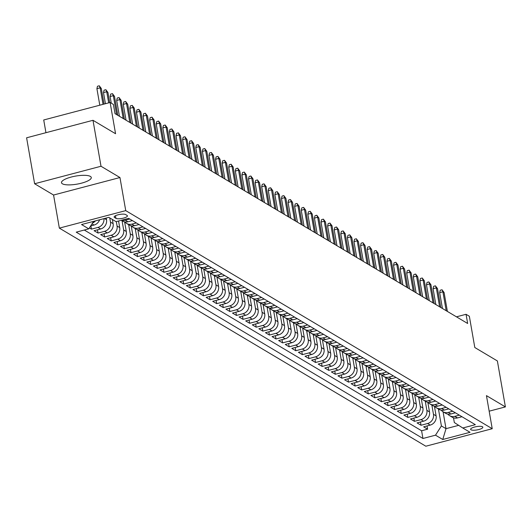 <?xml version="1.0" encoding="UTF-8"?>
<svg xmlns="http://www.w3.org/2000/svg" width="532" height="532" viewBox="0 0 532 532"><rect width="100%" height="100%" fill="white"/><g stroke="black" fill="none" stroke-linecap="round" stroke-linejoin="round"><path stroke-width="0.8" d="M90.38 176.418A15.122 4.09 170.1 0 0 73.429 176.518A15.122 4.09 170.1 0 0 61.493 182.702A15.122 4.09 170.1 0 0 62.39 183.793A15.122 4.09 170.1 0 0 79.341 183.686A15.122 4.09 170.1 0 0 91.278 177.502A15.122 4.09 170.1 0 0 90.38 176.418M482.464 426.764A6.204 1.676 170.1 0 0 475.508 426.81A6.204 1.676 170.1 0 0 470.614 429.344A6.204 1.676 170.1 0 0 470.98 429.789A6.204 1.676 170.1 0 0 477.936 429.75A6.204 1.676 170.1 0 0 482.837 427.209A6.204 1.676 170.1 0 0 482.464 426.764M59.345 228.122L425.833 446.215L492.226 428.719L125.738 210.625L59.345 228.122L53.572 195.031L119.959 177.535L101.014 166.257L34.62 183.753L53.572 195.031M34.62 183.753L26.6 137.795L92.994 120.299L115.564 133.732L110.111 102.483L43.724 119.973L45.945 132.694M489.167 411.183L505.4 406.907L497.38 360.949L474.803 347.516L469.35 316.261L466.052 314.299L456.456 316.826M101.014 166.257L92.994 120.299M89.389 227.909L91.444 229.132L90.872 225.887M106.227 218.034L106.52 219.729A7.754 7.122 -59.2 0 1 100.628 228.973L94.078 230.702L98.034 233.056L97.469 229.804M112.385 219.47L113.117 223.653A7.754 7.122 -59.2 0 1 107.218 232.896L100.668 234.625L104.624 236.979L104.059 233.728M118.556 221.006L119.707 227.576A7.754 7.122 -59.2 0 1 113.808 236.82L107.265 238.542L111.215 240.896L110.649 237.651M124.614 221.871L126.297 231.5A7.754 7.122 -59.2 0 1 120.405 240.743L113.855 242.466L117.805 244.82L117.24 241.575M131.205 225.794L132.887 235.417A7.754 7.122 -59.2 0 1 126.995 244.667L120.445 246.389L124.402 248.743L123.83 245.498M137.801 229.718L139.477 239.34A7.754 7.122 -59.2 0 1 133.585 248.59L127.035 250.313L130.992 252.667L130.426 249.422M144.391 233.641L146.074 243.264A7.754 7.122 -59.2 0 1 140.175 252.507L133.625 254.236L137.582 256.59L137.017 253.345M150.982 237.558L152.664 247.187A7.754 7.122 -59.2 0 1 146.766 256.431L140.222 258.16L144.172 260.514L143.607 257.269M157.572 241.481L159.254 251.111A7.754 7.122 -59.2 0 1 153.362 260.354L146.812 262.083L150.769 264.437L150.197 261.185M164.169 245.405L165.844 255.034A7.754 7.122 -59.2 0 1 159.952 264.278L153.402 266.007L157.359 268.354L156.794 265.109M170.759 249.328L172.435 258.958A7.754 7.122 -59.2 0 1 166.543 268.201L159.992 269.923L163.949 272.278L163.384 269.032M177.349 253.252L179.031 262.881A7.754 7.122 -59.2 0 1 173.133 272.125L166.583 273.847L170.539 276.201L169.974 272.956M183.939 257.175L185.621 266.798A7.754 7.122 -59.2 0 1 179.723 276.048L173.179 277.771L177.129 280.125L176.564 276.879M190.529 261.099L192.212 270.722A7.754 7.122 -59.2 0 1 186.32 279.965L179.769 281.694L183.726 284.048L183.154 280.803M197.126 265.016L198.802 274.645A7.754 7.122 -59.2 0 1 192.91 283.889L186.36 285.618L190.316 287.972L189.751 284.726M203.716 268.939L205.392 278.568A7.754 7.122 -59.2 0 1 199.5 287.812L192.95 289.541L196.907 291.895L196.341 288.643M210.306 272.863L211.989 282.492A7.754 7.122 -59.2 0 1 206.09 291.736L199.54 293.465L203.497 295.812L202.931 292.567M216.896 276.786L218.579 286.416A7.754 7.122 -59.2 0 1 212.68 295.659L206.137 297.381L210.087 299.735L209.522 296.49M223.487 280.71L225.169 290.339A7.754 7.122 -59.2 0 1 219.277 299.583L212.727 301.305L216.684 303.659L216.112 300.414M230.083 284.633L231.759 294.256A7.754 7.122 -59.2 0 1 225.867 303.506L219.317 305.228L223.274 307.582L222.708 304.337M236.673 288.557L238.349 298.179A7.754 7.122 -59.2 0 1 232.457 307.423L225.907 309.152L229.864 311.506L229.299 308.261M243.264 292.474L244.946 302.103A7.754 7.122 -59.2 0 1 239.048 311.346L232.497 313.075L236.454 315.429L235.889 312.184M249.854 296.397L251.536 306.026A7.754 7.122 -59.2 0 1 245.638 315.27L239.094 316.999L243.044 319.353L242.479 316.101M256.444 300.321L258.126 309.95A7.754 7.122 -59.2 0 1 252.235 319.193L245.684 320.922L249.641 323.27L249.069 320.025M263.041 304.244L264.717 313.873A7.754 7.122 -59.2 0 1 258.825 323.117L252.274 324.839L256.231 327.193L255.666 323.948M269.631 308.168L271.307 317.797A7.754 7.122 -59.2 0 1 265.415 327.04L258.865 328.763L262.821 331.117L262.256 327.872M276.221 312.091L277.904 321.714A7.754 7.122 -59.2 0 1 272.005 330.964L265.455 332.686L269.411 335.04L268.846 331.795M282.811 316.015L284.494 325.637A7.754 7.122 -59.2 0 1 278.595 334.881L272.052 336.61L276.002 338.964L275.436 335.719M289.401 319.932L291.084 329.561A7.754 7.122 -59.2 0 1 285.192 338.804L278.642 340.533L282.598 342.887L282.027 339.642M295.998 323.855L297.674 333.484A7.754 7.122 -59.2 0 1 291.782 342.728L285.232 344.457L289.189 346.811L288.623 343.559M302.588 327.779L304.264 337.408A7.754 7.122 -59.2 0 1 298.372 346.651L291.822 348.38L295.779 350.734L295.213 347.482M309.178 331.702L310.861 341.331A7.754 7.122 -59.2 0 1 304.962 350.575L298.412 352.297L302.369 354.651L301.804 351.406M315.769 335.625L317.451 345.255A7.754 7.122 -59.2 0 1 311.559 354.498L305.009 356.221L308.959 358.575L308.394 355.329M322.359 339.549L324.041 349.172A7.754 7.122 -59.2 0 1 318.149 358.422L311.599 360.144L315.556 362.498L314.984 359.253M328.956 343.473L330.631 353.095A7.754 7.122 -59.2 0 1 324.739 362.345L318.189 364.068L322.146 366.422L321.581 363.176M335.546 347.396L337.222 357.019A7.754 7.122 -59.2 0 1 331.33 366.262L324.779 367.991L328.736 370.345L328.171 367.1M342.136 351.313L343.818 360.942A7.754 7.122 -59.2 0 1 337.92 370.186L331.37 371.915L335.326 374.269L334.761 371.023M348.726 355.236L350.408 364.866A7.754 7.122 -59.2 0 1 344.517 374.109L337.966 375.838L341.916 378.192L341.351 374.94M355.316 359.16L356.999 368.789A7.754 7.122 -59.2 0 1 351.107 378.033L344.556 379.755L348.513 382.109L347.941 378.864M361.913 363.083L363.589 372.713A7.754 7.122 -59.2 0 1 357.697 381.956L351.147 383.678L355.103 386.033L354.538 382.787M368.503 367.007L370.179 376.629A7.754 7.122 -59.2 0 1 364.287 385.88L357.737 387.602L361.694 389.956L361.128 386.711M375.093 370.93L376.776 380.553A7.754 7.122 -59.2 0 1 370.877 389.803L364.327 391.525L368.284 393.88L367.718 390.634M381.683 374.854L383.366 384.476A7.754 7.122 -59.2 0 1 377.474 393.72L370.924 395.449L374.874 397.803L374.309 394.558M388.274 378.771L389.956 388.4A7.754 7.122 -59.2 0 1 384.064 397.643L377.514 399.372L381.471 401.727L380.899 398.481M394.87 382.694L396.546 392.323A7.754 7.122 -59.2 0 1 390.654 401.567L384.104 403.296L388.061 405.65L387.496 402.398M401.461 386.618L403.136 396.247A7.754 7.122 -59.2 0 1 397.244 405.49L390.694 407.219L394.651 409.567L394.086 406.322M408.051 390.541L409.733 400.17A7.754 7.122 -59.2 0 1 403.835 409.414L397.284 411.136L401.241 413.49L400.676 410.245M414.641 394.465L416.323 404.094A7.754 7.122 -59.2 0 1 410.431 413.337L403.881 415.06L407.831 417.414L407.266 414.169M421.231 398.388L422.913 408.011A7.754 7.122 -59.2 0 1 417.022 417.261L410.471 418.983L414.428 421.337L413.856 418.092M427.828 402.312L429.504 411.934A7.754 7.122 -59.2 0 1 423.612 421.178L417.061 422.907L421.018 425.261L420.453 422.016M110.111 102.483L113.409 104.445L115.012 113.635L467.655 323.489L466.052 314.299M114.493 217.495L115.943 218.359A6.012 1.623 170.1 0 0 122.686 218.313A6.012 1.623 170.1 0 0 127.427 215.859A6.012 1.623 170.1 0 0 127.068 215.427L125.619 214.562A6.012 1.623 170.1 0 0 118.882 214.602A6.012 1.623 170.1 0 0 114.141 217.063A6.012 1.623 170.1 0 0 114.493 217.495L114.327 216.531M453.497 417.806L454.321 422.528L462.78 427.994L475.342 424.682L128.624 218.353L116.069 221.664L108.814 217.349L81.542 224.537L88.791 228.853L76.229 232.158L422.947 438.488L435.509 435.176L441.4 425.933L446.016 428.679L458.677 425.341M462.78 427.994L470.029 432.303L442.757 439.492L435.509 435.176M431.858 405.105L433.46 414.288A7.754 7.122 120.8 0 1 427.568 423.532L421.018 425.261M434.418 406.229L436.094 415.858L433.46 414.288M425.268 401.181L426.87 410.365A7.754 7.122 120.8 0 1 420.972 419.615L414.428 421.337M418.671 397.258L420.28 406.441A7.754 7.122 120.8 0 1 414.381 415.692L407.831 417.414M412.081 393.334L413.683 402.524A7.754 7.122 120.8 0 1 407.791 411.768L401.241 413.49M405.49 389.411L407.093 398.601A7.754 7.122 120.8 0 1 401.201 407.844L394.651 409.567M398.9 385.487L400.503 394.678A7.754 7.122 120.8 0 1 394.611 403.921L388.061 405.65M392.31 381.57L393.913 390.754A7.754 7.122 120.8 0 1 388.014 399.998L381.471 401.727M385.713 377.647L387.323 386.831A7.754 7.122 120.8 0 1 381.424 396.074L374.874 397.803M379.123 373.723L380.726 382.907A7.754 7.122 120.8 0 1 374.834 392.151L368.284 393.88M372.533 369.8L374.136 378.983A7.754 7.122 120.8 0 1 368.244 388.234L361.694 389.956M365.943 365.876L367.546 375.067A7.754 7.122 120.8 0 1 361.654 384.31L355.103 386.033M359.353 361.953L360.955 371.143A7.754 7.122 120.8 0 1 355.057 380.387L348.513 382.109M352.756 358.029L354.365 367.22A7.754 7.122 120.8 0 1 348.467 376.463L341.916 378.192M346.166 354.106L347.768 363.296A7.754 7.122 120.8 0 1 341.877 372.54L335.326 374.269M339.576 350.189L341.178 359.373A7.754 7.122 120.8 0 1 335.286 368.616L328.736 370.345M332.985 346.266L334.588 355.449A7.754 7.122 120.8 0 1 328.696 364.693L322.146 366.422M326.395 342.342L327.998 351.526A7.754 7.122 120.8 0 1 322.099 360.776L315.556 362.498M319.798 338.418L321.408 347.609A7.754 7.122 120.8 0 1 315.509 356.852L308.959 358.575M313.208 334.495L314.811 343.685A7.754 7.122 120.8 0 1 308.919 352.929L302.369 354.651M306.618 330.572L308.221 339.762A7.754 7.122 120.8 0 1 302.329 349.005L295.779 350.734M300.028 326.648L301.631 335.838A7.754 7.122 120.8 0 1 295.739 345.082L289.189 346.811M293.438 322.731L295.041 331.915A7.754 7.122 120.8 0 1 289.142 341.158L282.598 342.887M286.841 318.808L288.45 327.991A7.754 7.122 120.8 0 1 282.552 337.235L276.002 338.964M280.251 314.884L281.854 324.068A7.754 7.122 120.8 0 1 275.962 333.318L269.411 335.04M273.661 310.961L275.263 320.144A7.754 7.122 120.8 0 1 269.372 329.394L262.821 331.117M267.071 307.037L268.673 316.227A7.754 7.122 120.8 0 1 262.781 325.471L256.231 327.193M260.481 303.114L262.083 312.304A7.754 7.122 120.8 0 1 256.185 321.547L249.641 323.27M253.884 299.19L255.493 308.38A7.754 7.122 120.8 0 1 249.594 317.624L243.044 319.353M247.294 295.273L248.896 304.457A7.754 7.122 120.8 0 1 243.004 313.7L236.454 315.429M240.703 291.35L242.306 300.533A7.754 7.122 120.8 0 1 236.414 309.777L229.864 311.506M234.113 287.426L235.716 296.61A7.754 7.122 120.8 0 1 229.824 305.86L223.274 307.582M227.523 283.503L229.126 292.686A7.754 7.122 120.8 0 1 223.227 301.937L216.684 303.659M220.926 279.579L222.536 288.77A7.754 7.122 120.8 0 1 216.637 298.013L210.087 299.735M214.336 275.656L215.939 284.846A7.754 7.122 120.8 0 1 210.047 294.09L203.497 295.812M207.746 271.732L209.349 280.923A7.754 7.122 120.8 0 1 203.457 290.166L196.907 291.895M201.156 267.815L202.758 276.999A7.754 7.122 120.8 0 1 196.867 286.243L190.316 287.972M194.566 263.892L196.168 273.076A7.754 7.122 120.8 0 1 190.27 282.319L183.726 284.048M187.969 259.968L189.572 269.152A7.754 7.122 120.8 0 1 183.68 278.396L177.129 280.125M181.379 256.045L182.981 265.229A7.754 7.122 120.8 0 1 177.09 274.479L170.539 276.201M174.789 252.121L176.391 261.312A7.754 7.122 120.8 0 1 170.499 270.555L163.949 272.278M168.198 248.198L169.801 257.388A7.754 7.122 120.8 0 1 163.909 266.632L157.359 268.354M161.608 244.274L163.211 253.465A7.754 7.122 120.8 0 1 157.312 262.708L150.769 264.437M155.012 240.358L156.614 249.541A7.754 7.122 120.8 0 1 150.722 258.785L144.172 260.514M148.421 236.434L150.024 245.618A7.754 7.122 120.8 0 1 144.132 254.861L137.582 256.59M141.831 232.511L143.434 241.694A7.754 7.122 120.8 0 1 137.542 250.938L130.992 252.667M135.241 228.587L136.844 237.771A7.754 7.122 120.8 0 1 130.952 247.021L124.402 248.743M128.651 224.664L130.254 233.854A7.754 7.122 120.8 0 1 124.355 243.097L117.805 244.82M122.054 220.74L123.657 229.93A7.754 7.122 120.8 0 1 117.765 239.174L111.215 240.896M116.302 221.605L117.067 226.007A7.754 7.122 120.8 0 1 111.175 235.25L104.624 236.979M109.745 217.901L110.476 222.083A7.754 7.122 120.8 0 1 104.585 231.327L98.034 233.056M99.597 219.776A7.754 7.122 120.8 0 1 94.038 225.049L90.646 225.947M95.454 220.866A7.754 7.122 120.8 0 1 92.442 223.121M84.289 230.037L421.597 430.767L427.608 429.184L427.043 425.939M436.094 415.858A7.754 7.122 -59.2 0 1 430.202 425.101L423.652 426.83L427.608 429.184M103.953 218.632A7.754 7.122 120.8 0 1 97.994 227.403L91.444 229.132M129.768 219.031L125.266 220.221A7.754 7.122 120.8 0 1 121.595 220.208M121.289 220.288L122.653 221.099A7.754 7.122 -59.2 0 0 127.899 221.791L132.401 220.6M136.358 222.955L131.856 224.138A7.754 7.122 120.8 0 1 126.609 223.453A7.754 7.122 120.8 0 1 124.847 221.917M126.609 223.453L129.243 225.016A7.754 7.122 -59.2 0 0 134.496 225.708L138.998 224.524M142.948 226.878L138.446 228.062A7.754 7.122 120.8 0 1 133.2 227.37A7.754 7.122 120.8 0 1 131.437 225.841M133.2 227.37L135.84 228.94A7.754 7.122 -59.2 0 0 141.086 229.631L145.588 228.447M149.539 230.802L145.043 231.985A7.754 7.122 120.8 0 1 139.79 231.294A7.754 7.122 120.8 0 1 138.027 229.764M139.79 231.294L142.43 232.863A7.754 7.122 -59.2 0 0 147.677 233.555L152.179 232.371M156.135 234.725L151.633 235.909A7.754 7.122 120.8 0 1 146.38 235.217A7.754 7.122 120.8 0 1 144.618 233.681M146.38 235.217L149.02 236.787A7.754 7.122 -59.2 0 0 154.267 237.478L158.769 236.294M162.726 238.642L158.223 239.832A7.754 7.122 120.8 0 1 152.977 239.141A7.754 7.122 120.8 0 1 151.208 237.605M152.977 239.141L155.61 240.71A7.754 7.122 -59.2 0 0 160.857 241.402L165.359 240.211M169.316 242.565L164.814 243.756A7.754 7.122 120.8 0 1 159.567 243.064A7.754 7.122 120.8 0 1 157.805 241.528M159.567 243.064L162.2 244.634A7.754 7.122 -59.2 0 0 167.454 245.325L171.956 244.135M175.906 246.489L171.404 247.679A7.754 7.122 120.8 0 1 166.157 246.988A7.754 7.122 120.8 0 1 164.395 245.452M166.157 246.988L168.797 248.557A7.754 7.122 -59.2 0 0 174.044 249.249L178.546 248.058M182.496 250.412L178.001 251.596A7.754 7.122 120.8 0 1 172.747 250.911A7.754 7.122 120.8 0 1 170.985 249.375M172.747 250.911L175.387 252.481A7.754 7.122 -59.2 0 0 180.634 253.166L185.136 251.982M189.093 254.336L184.591 255.52A7.754 7.122 120.8 0 1 179.337 254.828A7.754 7.122 120.8 0 1 177.575 253.298M179.337 254.828L181.977 256.397A7.754 7.122 -59.2 0 0 187.224 257.089L191.726 255.905M195.683 258.259L191.181 259.443A7.754 7.122 120.8 0 1 185.934 258.752A7.754 7.122 120.8 0 1 184.165 257.222M185.934 258.752L188.567 260.321A7.754 7.122 -59.2 0 0 193.814 261.012L198.316 259.829M202.273 262.183L197.771 263.367A7.754 7.122 120.8 0 1 192.524 262.675A7.754 7.122 120.8 0 1 190.762 261.139M192.524 262.675L195.158 264.244A7.754 7.122 -59.2 0 0 200.411 264.936L204.913 263.752M208.863 266.106L204.361 267.29A7.754 7.122 120.8 0 1 199.114 266.599A7.754 7.122 120.8 0 1 197.352 265.062M199.114 266.599L201.754 268.168A7.754 7.122 -59.2 0 0 207.001 268.86L211.503 267.669M215.453 270.023L210.958 271.214A7.754 7.122 120.8 0 1 205.704 270.522A7.754 7.122 120.8 0 1 203.942 268.986M205.704 270.522L208.345 272.091A7.754 7.122 -59.2 0 0 213.591 272.783L218.093 271.593M222.05 273.947L217.548 275.137A7.754 7.122 120.8 0 1 212.295 274.445A7.754 7.122 120.8 0 1 210.532 272.909M212.295 274.445L214.935 276.015A7.754 7.122 -59.2 0 0 220.182 276.707L224.684 275.516M228.64 277.87L224.138 279.054A7.754 7.122 120.8 0 1 218.891 278.369A7.754 7.122 120.8 0 1 217.123 276.833M218.891 278.369L221.525 279.938A7.754 7.122 -59.2 0 0 226.772 280.623L231.274 279.44M235.23 281.794L230.728 282.977A7.754 7.122 120.8 0 1 225.482 282.286A7.754 7.122 120.8 0 1 223.719 280.756M225.482 282.286L228.115 283.855A7.754 7.122 -59.2 0 0 233.368 284.547L237.87 283.363M241.821 285.717L237.319 286.901A7.754 7.122 120.8 0 1 232.072 286.209A7.754 7.122 120.8 0 1 230.309 284.68M232.072 286.209L234.712 287.779A7.754 7.122 -59.2 0 0 239.959 288.47L244.461 287.287M248.411 289.641L243.915 290.824A7.754 7.122 120.8 0 1 238.662 290.133A7.754 7.122 120.8 0 1 236.9 288.597M238.662 290.133L241.302 291.702A7.754 7.122 -59.2 0 0 246.549 292.394L251.051 291.21M255.008 293.564L250.506 294.748A7.754 7.122 120.8 0 1 245.259 294.056A7.754 7.122 120.8 0 1 243.49 292.52M245.259 294.056L247.892 295.626A7.754 7.122 -59.2 0 0 253.139 296.317L257.641 295.127M261.598 297.481L257.096 298.671A7.754 7.122 120.8 0 1 251.849 297.98A7.754 7.122 120.8 0 1 250.08 296.444M251.849 297.98L254.482 299.549A7.754 7.122 -59.2 0 0 259.729 300.241L264.231 299.05M268.188 301.405L263.686 302.595A7.754 7.122 120.8 0 1 258.439 301.903A7.754 7.122 120.8 0 1 256.677 300.367M258.439 301.903L261.072 303.473A7.754 7.122 -59.2 0 0 266.326 304.164L270.828 302.974M274.778 305.328L270.276 306.518A7.754 7.122 120.8 0 1 265.029 305.827A7.754 7.122 120.8 0 1 263.267 304.291M265.029 305.827L267.669 307.396A7.754 7.122 -59.2 0 0 272.916 308.081L277.418 306.898M281.368 309.252L276.873 310.435A7.754 7.122 120.8 0 1 271.619 309.744A7.754 7.122 120.8 0 1 269.857 308.214M271.619 309.744L274.259 311.313A7.754 7.122 -59.2 0 0 279.506 312.005L284.008 310.821M287.965 313.175L283.463 314.359A7.754 7.122 120.8 0 1 278.216 313.667A7.754 7.122 120.8 0 1 276.447 312.138M278.216 313.667L280.849 315.237A7.754 7.122 -59.2 0 0 286.096 315.928L290.598 314.745M294.555 317.099L290.053 318.282A7.754 7.122 120.8 0 1 284.806 317.591A7.754 7.122 120.8 0 1 283.037 316.055M284.806 317.591L287.44 319.16A7.754 7.122 -59.2 0 0 292.686 319.852L297.188 318.668M301.145 321.022L296.643 322.206A7.754 7.122 120.8 0 1 291.396 321.514A7.754 7.122 120.8 0 1 289.634 319.978M291.396 321.514L294.03 323.084A7.754 7.122 -59.2 0 0 299.283 323.775L303.785 322.592M307.735 324.939L303.233 326.129A7.754 7.122 120.8 0 1 297.987 325.438A7.754 7.122 120.8 0 1 296.224 323.902M297.987 325.438L300.627 327.007A7.754 7.122 -59.2 0 0 305.873 327.699L310.375 326.508M314.326 328.862L309.83 330.053A7.754 7.122 120.8 0 1 304.577 329.361A7.754 7.122 120.8 0 1 302.814 327.825M304.577 329.361L307.217 330.931A7.754 7.122 -59.2 0 0 312.464 331.622L316.966 330.432M320.922 332.786L316.42 333.976A7.754 7.122 120.8 0 1 311.173 333.285A7.754 7.122 120.8 0 1 309.405 331.749M311.173 333.285L313.807 334.854A7.754 7.122 -59.2 0 0 319.054 335.539L323.556 334.355M327.513 336.709L323.01 337.893A7.754 7.122 120.8 0 1 317.764 337.208A7.754 7.122 120.8 0 1 315.995 335.672M317.764 337.208L320.397 338.771A7.754 7.122 -59.2 0 0 325.644 339.463L330.146 338.279M334.103 340.633L329.601 341.817A7.754 7.122 120.8 0 1 324.354 341.125A7.754 7.122 120.8 0 1 322.592 339.596M324.354 341.125L326.987 342.694A7.754 7.122 -59.2 0 0 332.241 343.386L336.743 342.202M340.693 344.556L336.191 345.74A7.754 7.122 120.8 0 1 330.944 345.049A7.754 7.122 120.8 0 1 329.182 343.519M330.944 345.049L333.584 346.618A7.754 7.122 -59.2 0 0 338.831 347.31L343.333 346.126M347.29 348.48L342.788 349.664A7.754 7.122 120.8 0 1 337.534 348.972A7.754 7.122 120.8 0 1 335.772 347.436M337.534 348.972L340.174 350.541A7.754 7.122 -59.2 0 0 345.421 351.233L349.923 350.049M353.88 352.397L349.378 353.587A7.754 7.122 120.8 0 1 344.131 352.896A7.754 7.122 120.8 0 1 342.362 351.359M344.131 352.896L346.764 354.465A7.754 7.122 -59.2 0 0 352.011 355.157L356.513 353.966M360.47 356.32L355.968 357.511A7.754 7.122 120.8 0 1 350.721 356.819A7.754 7.122 120.8 0 1 348.952 355.283M350.721 356.819L353.354 358.388A7.754 7.122 -59.2 0 0 358.601 359.08L363.103 357.89M367.06 360.244L362.558 361.434A7.754 7.122 120.8 0 1 357.311 360.743A7.754 7.122 120.8 0 1 355.549 359.206M357.311 360.743L359.945 362.312A7.754 7.122 -59.2 0 0 365.198 363.004L369.7 361.813M373.65 364.167L369.148 365.351A7.754 7.122 120.8 0 1 363.901 364.666A7.754 7.122 120.8 0 1 362.139 363.13M363.901 364.666L366.541 366.235A7.754 7.122 -59.2 0 0 371.788 366.92L376.29 365.737M380.247 368.091L375.745 369.274A7.754 7.122 120.8 0 1 370.491 368.583A7.754 7.122 120.8 0 1 368.729 367.053M370.491 368.583L373.132 370.152A7.754 7.122 -59.2 0 0 378.378 370.844L382.88 369.66M386.837 372.014L382.335 373.198A7.754 7.122 120.8 0 1 377.088 372.506A7.754 7.122 120.8 0 1 375.319 370.977M377.088 372.506L379.722 374.076A7.754 7.122 -59.2 0 0 384.969 374.767L389.471 373.584M393.427 375.938L388.925 377.122A7.754 7.122 120.8 0 1 383.678 376.43A7.754 7.122 120.8 0 1 381.909 374.894M383.678 376.43L386.312 377.999A7.754 7.122 -59.2 0 0 391.559 378.691L396.061 377.507M400.017 379.861L395.515 381.045A7.754 7.122 120.8 0 1 390.269 380.353A7.754 7.122 120.8 0 1 388.506 378.817M390.269 380.353L392.902 381.923A7.754 7.122 -59.2 0 0 398.155 382.614L402.658 381.424M406.608 383.778L402.106 384.969A7.754 7.122 120.8 0 1 396.859 384.277A7.754 7.122 120.8 0 1 395.096 382.741M396.859 384.277L399.499 385.846A7.754 7.122 -59.2 0 0 404.746 386.538L409.248 385.348M413.204 387.702L408.702 388.892A7.754 7.122 120.8 0 1 403.449 388.2A7.754 7.122 120.8 0 1 401.687 386.664M403.449 388.2L406.089 389.77A7.754 7.122 -59.2 0 0 411.336 390.461L415.838 389.271M419.795 391.625L415.293 392.809A7.754 7.122 120.8 0 1 410.046 392.124A7.754 7.122 120.8 0 1 408.277 390.588M410.046 392.124L412.679 393.693A7.754 7.122 -59.2 0 0 417.926 394.378L422.428 393.195M426.385 395.549L421.883 396.732A7.754 7.122 120.8 0 1 416.636 396.041A7.754 7.122 120.8 0 1 414.867 394.511M416.636 396.041L419.269 397.61A7.754 7.122 -59.2 0 0 424.516 398.302L429.018 397.118M432.975 399.472L428.473 400.656A7.754 7.122 120.8 0 1 423.226 399.964A7.754 7.122 120.8 0 1 421.464 398.435M423.226 399.964L425.859 401.534A7.754 7.122 -59.2 0 0 431.113 402.225L435.615 401.042M439.565 403.396L435.063 404.579A7.754 7.122 120.8 0 1 429.816 403.888A7.754 7.122 120.8 0 1 428.054 402.352M429.816 403.888L432.456 405.457A7.754 7.122 -59.2 0 0 437.703 406.149L442.205 404.965M446.162 407.319L441.66 408.503A7.754 7.122 120.8 0 1 436.406 407.811A7.754 7.122 120.8 0 1 434.644 406.275M436.406 407.811L439.046 409.381A7.754 7.122 -59.2 0 0 444.293 410.072L448.795 408.882M452.752 411.236L448.25 412.426A7.754 7.122 120.8 0 1 443.003 411.735A7.754 7.122 120.8 0 1 441.234 410.199M443.003 411.735L445.636 413.304A7.754 7.122 -59.2 0 0 450.883 413.996L455.385 412.805M459.342 415.159L454.84 416.35A7.754 7.122 120.8 0 1 449.593 415.658A7.754 7.122 120.8 0 1 447.824 414.122M449.593 415.658L452.227 417.228A7.754 7.122 -59.2 0 0 457.473 417.919L461.976 416.729M119.959 177.535L125.738 210.625M505.4 406.907L486.448 395.628L492.226 428.719M443.063 411.768L446.016 428.679L442.757 439.492M438.448 409.028L441.4 425.933M93.566 221.365L88.791 228.853M421.597 430.767L422.947 438.488M103.028 104.345L100.142 87.827L96.91 88.678L97.476 86.257L99.271 85.785L100.142 87.827L101.326 88.531L104.039 104.079M96.91 88.678L99.797 105.196M99.271 85.785L101.326 88.531M108.674 102.862L106.733 91.75L103.507 92.601L104.066 90.181L105.861 89.709L106.733 91.75L107.923 92.455L109.692 102.59M103.507 92.601L105.442 103.713M105.861 89.709L107.923 92.455M116.628 114.593L113.323 95.674L110.097 96.525L110.663 94.104L112.451 93.632L113.323 95.674L114.513 96.378L117.811 115.304M110.097 96.525L111.255 103.161M112.451 93.632L114.513 96.378M123.218 118.516L119.919 99.597L116.688 100.448L117.253 98.028L119.048 97.549L119.919 99.597L121.103 100.302L124.408 119.221M116.688 100.448L119.447 116.275M119.048 97.549L121.103 100.302M129.808 122.44L126.51 103.521L123.278 104.372L123.843 101.945L125.638 101.472L126.51 103.521L127.693 104.225L130.998 123.145M123.278 104.372L126.044 120.199M125.638 101.472L127.693 104.225M136.405 126.363L133.1 107.444L129.868 108.295L130.433 105.868L132.229 105.396L133.1 107.444L134.283 108.149L137.589 127.068M129.868 108.295L132.634 124.122M132.229 105.396L134.283 108.149M142.995 130.287L139.69 111.361L136.465 112.212L137.023 109.791L138.819 109.319L139.69 111.361L140.88 112.072L144.179 130.992M136.465 112.212L139.224 128.039M138.819 109.319L140.88 112.072M149.585 134.21L146.28 115.284L143.055 116.136L143.62 113.715L145.409 113.243L146.28 115.284L147.47 115.989L150.769 134.915M143.055 116.136L145.815 131.963M145.409 113.243L147.47 115.989M156.175 138.134L152.877 119.208L149.645 120.059L150.21 117.639L152.006 117.166L152.877 119.208L154.061 119.913L157.366 138.839M149.645 120.059L152.405 135.886M152.006 117.166L154.061 119.913M162.765 142.051L159.467 123.131L156.235 123.983L156.8 121.562L158.596 121.09L159.467 123.131L160.651 123.836L163.956 142.762M156.235 123.983L159.001 139.81M158.596 121.09L160.651 123.836M169.362 145.974L166.057 127.055L162.825 127.906L163.391 125.486L165.186 125.013L166.057 127.055L167.241 127.76L170.546 146.679M162.825 127.906L165.592 143.733M165.186 125.013L167.241 127.76M175.952 149.898L172.647 130.978L169.422 131.83L169.981 129.402L171.776 128.93L172.647 130.978L173.838 131.683L177.136 150.603M169.422 131.83L172.182 147.657M171.776 128.93L173.838 131.683M182.543 153.821L179.237 134.902L176.012 135.753L176.577 133.326L178.366 132.854L179.237 134.902L180.428 135.607L183.726 154.526M176.012 135.753L178.772 151.58M178.366 132.854L180.428 135.607M189.133 157.745L185.834 138.819L182.602 139.67L183.168 137.249L184.963 136.777L185.834 138.819L187.018 139.53L190.323 158.45M182.602 139.67L185.362 155.504M184.963 136.777L187.018 139.53M195.723 161.668L192.424 142.742L189.193 143.593L189.758 141.173L191.553 140.701L192.424 142.742L193.608 143.447L196.913 162.373M189.193 143.593L191.959 159.42M191.553 140.701L193.608 143.447M202.32 165.592L199.015 146.666L195.783 147.517L196.348 145.096L198.143 144.624L199.015 146.666L200.198 147.371L203.503 166.297M195.783 147.517L198.549 163.344M198.143 144.624L200.198 147.371M208.91 169.509L205.605 150.589L202.379 151.44L202.938 149.02L204.734 148.548L205.605 150.589L206.795 151.294L210.093 170.22M202.379 151.44L205.139 167.267M204.734 148.548L206.795 151.294M215.5 173.432L212.195 154.513L208.97 155.364L209.535 152.943L211.324 152.471L212.195 154.513L213.385 155.218L216.684 174.137M208.97 155.364L211.729 171.191M211.324 152.471L213.385 155.218M222.09 177.356L218.792 158.436L215.56 159.287L216.125 156.867L217.921 156.388L218.792 158.436L219.975 159.141L223.28 178.06M215.56 159.287L218.32 175.114M217.921 156.388L219.975 159.141M228.68 181.279L225.382 162.36L222.15 163.211L222.715 160.784L224.511 160.312L225.382 162.36L226.566 163.065L229.871 181.984M222.15 163.211L224.916 179.038M224.511 160.312L226.566 163.065M235.277 185.203L231.972 166.277L228.74 167.128L229.305 164.707L231.101 164.235L231.972 166.277L233.156 166.988L236.461 185.907M228.74 167.128L231.506 182.961M231.101 164.235L233.156 166.988M241.867 189.126L238.562 170.2L235.337 171.051L235.895 168.631L237.691 168.159L238.562 170.2L239.752 170.912L243.051 189.831M235.337 171.051L238.097 186.878M237.691 168.159L239.752 170.912M248.457 193.05L245.152 174.124L241.927 174.975L242.492 172.554L244.281 172.082L245.152 174.124L246.343 174.828L249.648 193.754M241.927 174.975L244.687 190.802M244.281 172.082L246.343 174.828M255.047 196.966L251.749 178.047L248.517 178.898L249.082 176.478L250.878 176.006L251.749 178.047L252.933 178.752L256.238 197.678M248.517 178.898L251.277 194.725M250.878 176.006L252.933 178.752M261.638 200.89L258.339 181.971L255.107 182.822L255.673 180.401L257.468 179.929L258.339 181.971L259.523 182.675L262.828 201.601M255.107 182.822L257.874 198.649M257.468 179.929L259.523 182.675M268.234 204.813L264.929 185.894L261.697 186.745L262.263 184.325L264.058 183.846L264.929 185.894L266.12 186.599L269.418 205.518M261.697 186.745L264.464 202.572M264.058 183.846L266.12 186.599M274.825 208.737L271.52 189.818L268.294 190.669L268.853 188.242L270.648 187.769L271.52 189.818L272.71 190.523L276.008 209.442M268.294 190.669L271.054 206.496M270.648 187.769L272.71 190.523M281.415 212.66L278.116 193.741L274.884 194.586L275.45 192.165L277.238 191.693L278.116 193.741L279.3 194.446L282.605 213.365M274.884 194.586L277.644 210.419M277.238 191.693L279.3 194.446M288.005 216.584L284.706 197.658L281.475 198.509L282.04 196.089L283.835 195.616L284.706 197.658L285.89 198.37L289.195 217.289M281.475 198.509L284.234 214.336M283.835 195.616L285.89 198.37M294.602 220.507L291.297 201.581L288.065 202.433L288.63 200.012L290.425 199.54L291.297 201.581L292.48 202.286L295.785 221.212M288.065 202.433L290.831 218.26M290.425 199.54L292.48 202.286M301.192 224.431L297.887 205.505L294.655 206.356L295.22 203.936L297.016 203.463L297.887 205.505L299.077 206.21L302.375 225.136M294.655 206.356L297.421 222.183M297.016 203.463L299.077 206.21M307.782 228.348L304.477 209.428L301.252 210.28L301.81 207.859L303.606 207.387L304.477 209.428L305.667 210.133L308.966 229.059M301.252 210.28L304.011 226.107M303.606 207.387L305.667 210.133M314.372 232.271L311.074 213.352L307.842 214.203L308.407 211.783L310.203 211.304L311.074 213.352L312.257 214.057L315.562 232.976M307.842 214.203L310.602 230.03M310.203 211.304L312.257 214.057M320.962 236.195L317.664 217.275L314.432 218.127L314.997 215.699L316.793 215.227L317.664 217.275L318.848 217.98L322.153 236.9M314.432 218.127L317.192 233.954M316.793 215.227L318.848 217.98M327.559 240.118L324.254 221.199L321.022 222.05L321.587 219.623L323.383 219.151L324.254 221.199L325.438 221.904L328.743 240.823M321.022 222.05L323.788 237.877M323.383 219.151L325.438 221.904M334.149 244.042L330.844 225.116L327.612 225.967L328.178 223.546L329.973 223.074L330.844 225.116L332.035 225.827L335.333 244.747M327.612 225.967L330.379 241.794M329.973 223.074L332.035 225.827M340.739 247.965L337.434 229.039L334.209 229.891L334.768 227.47L336.563 226.998L337.434 229.039L338.625 229.744L341.923 248.67M334.209 229.891L336.969 245.718M336.563 226.998L338.625 229.744M347.329 251.889L344.031 232.963L340.799 233.814L341.364 231.393L343.16 230.921L344.031 232.963L345.215 233.668L348.52 252.594M340.799 233.814L343.559 249.641M343.16 230.921L345.215 233.668M353.92 255.806L350.621 236.886L347.389 237.738L347.955 235.317L349.75 234.845L350.621 236.886L351.805 237.591L355.11 256.517M347.389 237.738L350.149 253.565M349.75 234.845L351.805 237.591M360.516 259.729L357.211 240.81L353.979 241.661L354.545 239.24L356.34 238.762L357.211 240.81L358.395 241.515L361.7 260.434M353.979 241.661L356.746 257.488M356.34 238.762L358.395 241.515M367.107 263.653L363.802 244.733L360.57 245.585L361.135 243.157L362.93 242.685L363.802 244.733L364.992 245.438L368.29 264.357M360.57 245.585L363.336 261.412M362.93 242.685L364.992 245.438M373.697 267.576L370.392 248.657L367.166 249.508L367.732 247.081L369.521 246.609L370.392 248.657L371.582 249.362L374.88 268.281M367.166 249.508L369.926 265.335M369.521 246.609L371.582 249.362M380.287 271.5L376.988 252.574L373.757 253.425L374.322 251.004L376.117 250.532L376.988 252.574L378.172 253.285L381.477 272.204M373.757 253.425L376.516 269.252M376.117 250.532L378.172 253.285M386.877 275.423L383.579 256.497L380.347 257.348L380.912 254.928L382.708 254.456L383.579 256.497L384.762 257.202L388.067 276.128M380.347 257.348L383.107 273.175M382.708 254.456L384.762 257.202M393.474 279.347L390.169 260.421L386.937 261.272L387.502 258.851L389.298 258.379L390.169 260.421L391.353 261.126L394.658 280.051M386.937 261.272L389.703 277.099M389.298 258.379L391.353 261.126M400.064 283.263L396.759 264.344L393.527 265.195L394.092 262.775L395.888 262.303L396.759 264.344L397.949 265.049L401.248 283.975M393.527 265.195L396.293 281.022M395.888 262.303L397.949 265.049M406.654 287.187L403.349 268.268L400.124 269.119L400.689 266.698L402.478 266.226L403.349 268.268L404.539 268.973L407.838 287.892M400.124 269.119L402.884 284.946M402.478 266.226L404.539 268.973M413.244 291.11L409.946 272.191L406.714 273.042L407.279 270.615L409.075 270.143L409.946 272.191L411.13 272.896L414.435 291.815M406.714 273.042L409.474 288.869M409.075 270.143L411.13 272.896M419.834 295.034L416.536 276.115L413.304 276.966L413.869 274.539L415.665 274.066L416.536 276.115L417.72 276.82L421.025 295.739M413.304 276.966L416.064 292.793M415.665 274.066L417.72 276.82M426.431 298.957L423.126 280.032L419.894 280.883L420.46 278.462L422.255 277.99L423.126 280.032L424.31 280.743L427.615 299.662M419.894 280.883L422.661 296.716M422.255 277.99L424.31 280.743M433.021 302.881L429.716 283.955L426.484 284.806L427.05 282.386L428.845 281.913L429.716 283.955L430.907 284.66L434.205 303.586M426.484 284.806L429.251 300.633M428.845 281.913L430.907 284.66M439.612 306.804L436.307 287.878L433.081 288.73L433.647 286.309L435.435 285.837L436.307 287.878L437.497 288.583L440.795 307.509M433.081 288.73L435.841 304.557M435.435 285.837L437.497 288.583M446.202 310.721L442.903 291.802L439.671 292.653L440.237 290.233L442.032 289.76L442.903 291.802L444.087 292.507L447.392 311.433M439.671 292.653L442.431 308.48M442.032 289.76L444.087 292.507M429.504 411.934L426.87 410.365M422.913 408.011L420.28 406.441M416.323 404.094L413.683 402.524M409.733 400.17L407.093 398.601M403.136 396.247L400.503 394.678M396.546 392.323L393.913 390.754M389.956 388.4L387.323 386.831M383.366 384.476L380.726 382.907M376.776 380.553L374.136 378.983M370.179 376.629L367.546 375.067M363.589 372.713L360.955 371.143M356.999 368.789L354.365 367.22M350.408 364.866L347.768 363.296M343.818 360.942L341.178 359.373M337.222 357.019L334.588 355.449M330.631 353.095L327.998 351.526M324.041 349.172L321.408 347.609M317.451 345.255L314.811 343.685M310.861 341.331L308.221 339.762M304.264 337.408L301.631 335.838M297.674 333.484L295.041 331.915M291.084 329.561L288.45 327.991M284.494 325.637L281.854 324.068M277.904 321.714L275.263 320.144M271.307 317.797L268.673 316.227M264.717 313.873L262.083 312.304M258.126 309.95L255.493 308.38M251.536 306.026L248.896 304.457M244.946 302.103L242.306 300.533M238.349 298.179L235.716 296.61M231.759 294.256L229.126 292.686M225.169 290.339L222.536 288.77M218.579 286.416L215.939 284.846M211.989 282.492L209.349 280.923M205.392 278.568L202.758 276.999M198.802 274.645L196.168 273.076M192.212 270.722L189.572 269.152M185.621 266.798L182.981 265.229M179.031 262.881L176.391 261.312M172.435 258.958L169.801 257.388M165.844 255.034L163.211 253.465M159.254 251.111L156.614 249.541M152.664 247.187L150.024 245.618M146.074 243.264L143.434 241.694M139.477 239.34L136.844 237.771M132.887 235.417L130.254 233.854M126.297 231.5L123.657 229.93M119.707 227.576L117.067 226.007M113.117 223.653L110.476 222.083M106.52 219.729L104.452 218.499M94.038 225.049L91.989 223.832M430.202 425.101L427.568 423.532M423.612 421.178L420.972 419.615M417.022 417.261L414.381 415.692M410.431 413.337L407.791 411.768M403.835 409.414L401.201 407.844M397.244 405.49L394.611 403.921M390.654 401.567L388.014 399.998M384.064 397.643L381.424 396.074M377.474 393.72L374.834 392.151M370.877 389.803L368.244 388.234M364.287 385.88L361.654 384.31M357.697 381.956L355.057 380.387M351.107 378.033L348.467 376.463M344.517 374.109L341.877 372.54M337.92 370.186L335.286 368.616M331.33 366.262L328.696 364.693M324.739 362.345L322.099 360.776M318.149 358.422L315.509 356.852M311.559 354.498L308.919 352.929M304.962 350.575L302.329 349.005M298.372 346.651L295.739 345.082M291.782 342.728L289.142 341.158M285.192 338.804L282.552 337.235M278.595 334.881L275.962 333.318M272.005 330.964L269.372 329.394M265.415 327.04L262.781 325.471M258.825 323.117L256.185 321.547M252.235 319.193L249.594 317.624M245.638 315.27L243.004 313.7M239.048 311.346L236.414 309.777M232.457 307.423L229.824 305.86M225.867 303.506L223.227 301.937M219.277 299.583L216.637 298.013M212.68 295.659L210.047 294.09M206.09 291.736L203.457 290.166M199.5 287.812L196.867 286.243M192.91 283.889L190.27 282.319M186.32 279.965L183.68 278.396M179.723 276.048L177.09 274.479M173.133 272.125L170.499 270.555M166.543 268.201L163.909 266.632M159.952 264.278L157.312 262.708M153.362 260.354L150.722 258.785M146.766 256.431L144.132 254.861M140.175 252.507L137.542 250.938M133.585 248.59L130.952 247.021M126.995 244.667L124.355 243.097M120.405 240.743L117.765 239.174M113.808 236.82L111.175 235.25M107.218 232.896L104.585 231.327M100.628 228.973L97.994 227.403M127.899 221.791L125.266 220.221M134.496 225.708L131.856 224.138M141.086 229.631L138.446 228.062M147.677 233.555L145.043 231.985M154.267 237.478L151.633 235.909M160.857 241.402L158.223 239.832M167.454 245.325L164.814 243.756M174.044 249.249L171.404 247.679M180.634 253.166L178.001 251.596M187.224 257.089L184.591 255.52M193.814 261.012L191.181 259.443M200.411 264.936L197.771 263.367M207.001 268.86L204.361 267.29M213.591 272.783L210.958 271.214M220.182 276.707L217.548 275.137M226.772 280.623L224.138 279.054M233.368 284.547L230.728 282.977M239.959 288.47L237.319 286.901M246.549 292.394L243.915 290.824M253.139 296.317L250.506 294.748M259.729 300.241L257.096 298.671M266.326 304.164L263.686 302.595M272.916 308.081L270.276 306.518M279.506 312.005L276.873 310.435M286.096 315.928L283.463 314.359M292.686 319.852L290.053 318.282M299.283 323.775L296.643 322.206M305.873 327.699L303.233 326.129M312.464 331.622L309.83 330.053M319.054 335.539L316.42 333.976M325.644 339.463L323.01 337.893M332.241 343.386L329.601 341.817M338.831 347.31L336.191 345.74M345.421 351.233L342.788 349.664M352.011 355.157L349.378 353.587M358.601 359.08L355.968 357.511M365.198 363.004L362.558 361.434M371.788 366.92L369.148 365.351M378.378 370.844L375.745 369.274M384.969 374.767L382.335 373.198M391.559 378.691L388.925 377.122M398.155 382.614L395.515 381.045M404.746 386.538L402.106 384.969M411.336 390.461L408.702 388.892M417.926 394.378L415.293 392.809M424.516 398.302L421.883 396.732M431.113 402.225L428.473 400.656M437.703 406.149L435.063 404.579M444.293 410.072L441.66 408.503M450.883 413.996L448.25 412.426M457.473 417.919L454.84 416.35M115.484 215.719L115.943 218.359"/></g></svg>

